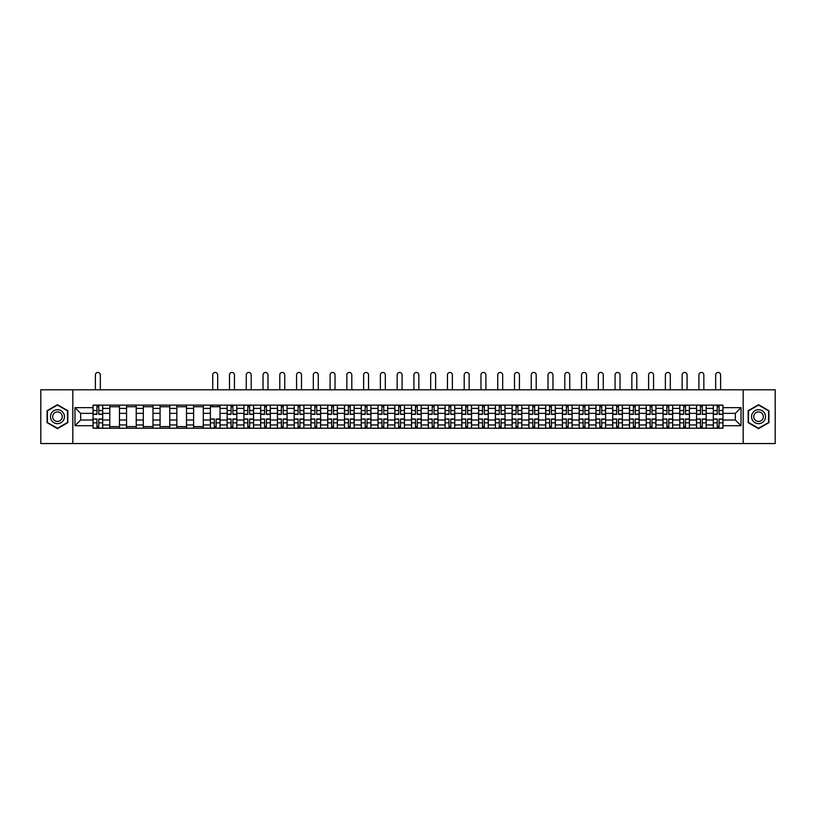<?xml version="1.0" encoding="UTF-8"?>
<svg xmlns="http://www.w3.org/2000/svg" width="816" height="816" viewBox="0 0 816 816"><rect width="100%" height="100%" fill="white"/><g stroke="black" fill="none" stroke-linecap="round" stroke-linejoin="round"><path stroke-width="1.22" d="M743.172 443.547L775.2 443.547L775.2 389.813L40.8 389.813L40.8 443.547L743.172 443.547L743.172 389.813M109.793 428.227L109.793 408.408L102.694 408.408L102.694 428.227M102.694 408.408L102.694 405.124M109.793 408.408L109.793 405.124M119.462 405.124L119.462 428.227M126.551 428.227L126.551 405.124M136.231 405.124L136.231 428.227M143.32 428.227L143.32 405.124M152.99 405.124L152.99 428.227M160.079 428.227L160.079 405.124M169.759 405.124L169.759 428.227M176.848 428.227L176.848 405.124M186.517 405.124L186.517 428.227M193.616 428.227L193.616 405.124M203.286 405.124L203.286 428.227M210.375 428.227L210.375 405.124M220.045 405.124L220.045 428.227M227.144 428.227L227.144 405.124M236.813 405.124L236.813 428.227M243.902 428.227L243.902 405.124M253.572 405.124L253.572 428.227M260.671 428.227L260.671 405.124M270.341 405.124L270.341 428.227M277.43 428.227L277.43 405.124M287.099 405.124L287.099 428.227M294.199 428.227L294.199 405.124M303.868 405.124L303.868 428.227M310.957 428.227L310.957 405.124M320.637 405.124L320.637 428.227M327.726 428.227L327.726 405.124M337.396 405.124L337.396 428.227M344.485 428.227L344.485 405.124M354.164 405.124L354.164 428.227M361.253 428.227L361.253 405.124M370.923 405.124L370.923 428.227M378.022 428.227L378.022 405.124M387.692 405.124L387.692 428.227M394.781 428.227L394.781 405.124M404.45 405.124L404.45 428.227M411.55 428.227L411.55 405.124M421.219 405.124L421.219 428.227M428.308 428.227L428.308 405.124M437.978 405.124L437.978 428.227M445.077 428.227L445.077 405.124M454.747 405.124L454.747 428.227M461.836 428.227L461.836 405.124M471.515 405.124L471.515 428.227M478.604 428.227L478.604 405.124M488.274 405.124L488.274 428.227M495.363 428.227L495.363 405.124M505.043 405.124L505.043 428.227M512.132 428.227L512.132 405.124M521.801 405.124L521.801 428.227M528.901 428.227L528.901 405.124M538.57 405.124L538.57 428.227M545.659 428.227L545.659 405.124M555.329 405.124L555.329 428.227M562.428 428.227L562.428 405.124M572.098 405.124L572.098 428.227M579.187 428.227L579.187 405.124M588.856 405.124L588.856 428.227M595.955 428.227L595.955 405.124M605.625 405.124L605.625 428.227M612.714 428.227L612.714 405.124M622.384 405.124L622.384 428.227M629.483 428.227L629.483 405.124M639.152 405.124L639.152 428.227M646.241 428.227L646.241 405.124M655.921 405.124L655.921 428.227M663.01 428.227L663.01 405.124M672.68 405.124L672.68 428.227M679.769 428.227L679.769 405.124M689.449 405.124L689.449 428.227M696.538 428.227L696.538 405.124M706.207 405.124L706.207 428.227M713.306 428.227L713.306 405.124M713.306 420.005L706.207 420.005M696.538 420.005L689.449 420.005M679.769 420.005L672.68 420.005M663.01 420.005L655.921 420.005M646.241 420.005L639.152 420.005M629.483 420.005L622.384 420.005M612.714 420.005L605.625 420.005M595.955 420.005L588.856 420.005M579.187 420.005L572.098 420.005M562.428 420.005L555.329 420.005M545.659 420.005L538.57 420.005M528.901 420.005L521.801 420.005M512.132 420.005L505.043 420.005M495.363 420.005L488.274 420.005M478.604 420.005L471.515 420.005M461.836 420.005L454.747 420.005M445.077 420.005L437.978 420.005M428.308 420.005L421.219 420.005M411.55 420.005L404.45 420.005M394.781 420.005L387.692 420.005M378.022 420.005L370.923 420.005M361.253 420.005L354.164 420.005M344.485 420.005L337.396 420.005M327.726 420.005L320.637 420.005M310.957 420.005L303.868 420.005M294.199 420.005L287.099 420.005M277.43 420.005L270.341 420.005M260.671 420.005L253.572 420.005M243.902 420.005L236.813 420.005M227.144 420.005L220.045 420.005M210.375 420.005L203.286 420.005M193.616 420.005L186.517 420.005M176.848 420.005L169.759 420.005M160.079 420.005L152.99 420.005M143.32 420.005L136.231 420.005M126.551 420.005L119.462 420.005M109.793 420.005L102.694 420.005M713.306 413.345L706.207 413.345M696.538 413.345L689.449 413.345M679.769 413.345L672.68 413.345M663.01 413.345L655.921 413.345M646.241 413.345L639.152 413.345M629.483 413.345L622.384 413.345M612.714 413.345L605.625 413.345M595.955 413.345L588.856 413.345M579.187 413.345L572.098 413.345M562.428 413.345L555.329 413.345M545.659 413.345L538.57 413.345M528.901 413.345L521.801 413.345M512.132 413.345L505.043 413.345M495.363 413.345L488.274 413.345M478.604 413.345L471.515 413.345M461.836 413.345L454.747 413.345M445.077 413.345L437.978 413.345M428.308 413.345L421.219 413.345M411.55 413.345L404.45 413.345M394.781 413.345L387.692 413.345M378.022 413.345L370.923 413.345M361.253 413.345L354.164 413.345M344.485 413.345L337.396 413.345M327.726 413.345L320.637 413.345M310.957 413.345L303.868 413.345M294.199 413.345L287.099 413.345M277.43 413.345L270.341 413.345M260.671 413.345L253.572 413.345M243.902 413.345L236.813 413.345M227.144 413.345L220.045 413.345M210.375 413.345L203.286 413.345M193.616 413.345L186.517 413.345M176.848 413.345L169.759 413.345M160.079 413.345L152.99 413.345M143.32 413.345L136.231 413.345M126.551 413.345L119.462 413.345M109.793 413.345L102.694 413.345M80.672 420.005L93.024 420.005L93.024 413.345L80.672 413.345L80.672 420.005L74.97 425.707L74.97 407.653L93.024 407.653L93.024 413.345M722.976 413.345L722.976 420.005L735.328 420.005L735.328 413.345L722.976 413.345L722.976 405.124L93.024 405.124L93.024 407.653M722.976 407.653L741.03 407.653L741.03 425.707L722.976 425.707L722.976 420.005M93.024 420.005L93.024 428.227L722.976 428.227L722.976 425.707M93.024 425.707L74.97 425.707M72.828 443.547L72.828 389.813M67.83 410.693L57.457 404.705L47.083 410.693L47.083 422.668L57.457 428.655L67.83 422.668L67.83 410.693M768.917 410.693L758.543 404.705L748.17 410.693L748.17 422.668L758.543 428.655L768.917 422.668L768.917 410.693M98.777 426.615L96.951 426.615M96.951 406.735L98.777 406.735M119.462 426.615L109.793 426.615M109.793 406.735L119.462 406.735M136.231 426.615L126.551 426.615M126.551 406.735L136.231 406.735M152.99 426.615L143.32 426.615M143.32 406.735L152.99 406.735M169.759 426.615L160.079 426.615M160.079 406.735L169.759 406.735M186.517 426.615L176.848 426.615M176.848 406.735L186.517 406.735M203.286 426.615L193.616 426.615M193.616 406.735L203.286 406.735M216.128 426.615L214.302 426.615M210.375 406.735L220.045 406.735M232.886 426.615L231.061 426.615M231.061 406.735L232.886 406.735M249.655 426.615L247.829 426.615M247.829 406.735L249.655 406.735M266.414 426.615L264.588 426.615M264.588 406.735L266.414 406.735M283.183 426.615L281.357 426.615M281.357 406.735L283.183 406.735M299.941 426.615L298.115 426.615M298.115 406.735L299.941 406.735M316.71 426.615L314.884 426.615M314.884 406.735L316.71 406.735M333.479 426.615L331.643 426.615M331.643 406.735L333.479 406.735M350.237 426.615L348.412 426.615M348.412 406.735L350.237 406.735M367.006 426.615L365.18 426.615M365.18 406.735L367.006 406.735M383.765 426.615L381.939 426.615M381.939 406.735L383.765 406.735M400.534 426.615L398.708 426.615M398.708 406.735L400.534 406.735M417.292 426.615L415.466 426.615M415.466 406.735L417.292 406.735M434.061 426.615L432.235 426.615M432.235 406.735L434.061 406.735M450.82 426.615L448.994 426.615M448.994 406.735L450.82 406.735M467.588 426.615L465.763 426.615M465.763 406.735L467.588 406.735M484.357 426.615L482.521 426.615M482.521 406.735L484.357 406.735M501.116 426.615L499.29 426.615M499.29 406.735L501.116 406.735M517.885 426.615L516.059 426.615M516.059 406.735L517.885 406.735M534.643 426.615L532.817 426.615M532.817 406.735L534.643 406.735M551.412 426.615L549.586 426.615M549.586 406.735L551.412 406.735M568.171 426.615L566.345 426.615M566.345 406.735L568.171 406.735M584.939 426.615L583.114 426.615M583.114 406.735L584.939 406.735M601.698 426.615L599.872 426.615M599.872 406.735L601.698 406.735M618.467 426.615L616.641 426.615M616.641 406.735L618.467 406.735M635.225 426.615L633.4 426.615M633.4 406.735L635.225 406.735M651.994 426.615L650.168 426.615M650.168 406.735L651.994 406.735M668.763 426.615L666.927 426.615M666.927 406.735L668.763 406.735M685.522 426.615L683.696 426.615M683.696 406.735L685.522 406.735M702.29 426.615L700.465 426.615M700.465 406.735L702.29 406.735M719.049 426.615L717.223 426.615M717.223 406.735L719.049 406.735M74.97 407.653L80.672 413.345M735.328 420.005L741.03 425.707M735.328 413.345L741.03 407.653M100.337 389.813L100.337 374.932A2.468 2.468 0 0 0 97.859 372.453A2.468 2.468 0 0 0 95.39 374.932L95.39 389.813M98.777 414.365L98.777 405.236L102.643 405.236L102.643 414.365L98.777 414.365M96.951 406.633L98.777 406.633M96.951 405.236L93.085 405.236L93.085 414.365L96.951 414.365L96.951 405.236L98.777 405.236M96.951 419.22L93.085 418.985L96.951 418.985L96.951 428.125L93.085 428.125L95.227 428.125M93.085 419.22L93.085 428.125M98.777 426.727L96.951 426.727M100.501 428.125L102.643 428.125L102.643 418.985L98.777 418.985L98.777 428.125L95.39 428.125M102.643 428.125L100.337 428.125M51.408 420.169A6.987 6.987 0 0 0 60.945 422.729A6.987 6.987 0 0 0 63.505 413.182A6.987 6.987 0 0 0 53.968 410.632A6.987 6.987 0 0 0 51.408 420.169M53.315 419.067A4.784 4.784 0 0 0 59.843 420.821A4.784 4.784 0 0 0 61.598 414.283A4.784 4.784 0 0 0 55.07 412.539A4.784 4.784 0 0 0 53.315 419.067M57.457 405.073L67.504 410.876L67.504 422.474L57.457 428.278L47.41 422.474L47.41 410.876L57.457 405.073M752.495 420.169A6.987 6.987 0 0 0 762.032 422.729A6.987 6.987 0 0 0 764.592 413.182A6.987 6.987 0 0 0 755.055 410.632A6.987 6.987 0 0 0 752.495 420.169M754.402 419.067A4.784 4.784 0 0 0 760.93 420.821A4.784 4.784 0 0 0 762.685 414.283A4.784 4.784 0 0 0 756.157 412.539A4.784 4.784 0 0 0 754.402 419.067M758.543 405.073L768.59 410.876L768.59 422.474L758.543 428.278L748.496 422.474L748.496 410.876L758.543 405.073M234.447 389.813L234.447 374.932A2.468 2.468 0 0 0 231.979 372.453A2.468 2.468 0 0 0 229.5 374.932L229.5 389.813M232.886 414.365L232.886 405.236L236.762 405.236L236.762 414.365L232.886 414.365M231.061 406.633L232.886 406.633M231.061 405.236L227.195 405.236L227.195 414.365L231.061 414.365L231.061 405.236L232.886 405.236M251.216 389.813L251.216 374.932A2.468 2.468 0 0 0 248.737 372.453A2.468 2.468 0 0 0 246.269 374.932L246.269 389.813M249.655 414.365L249.655 405.236L253.521 405.236L253.521 414.365L249.655 414.365M247.829 406.633L249.655 406.633M247.829 405.236L243.953 405.236L243.953 414.365L247.829 414.365L247.829 405.236L249.655 405.236M267.974 389.813L267.974 374.932A2.468 2.468 0 0 0 265.506 372.453A2.468 2.468 0 0 0 263.038 374.932L263.038 389.813M266.414 414.365L266.414 405.236L270.29 405.236L270.29 414.365L266.414 414.365M264.588 406.633L266.414 406.633M264.588 405.236L260.722 405.236L260.722 414.365L264.588 414.365L264.588 405.236L266.414 405.236M284.743 389.813L284.743 374.932A2.468 2.468 0 0 0 282.265 372.453A2.468 2.468 0 0 0 279.796 374.932L279.796 389.813M283.183 414.365L283.183 405.236L287.048 405.236L287.048 414.365L283.183 414.365M281.357 406.633L283.183 406.633M281.357 405.236L277.491 405.236L277.491 414.365L281.357 414.365L281.357 405.236L283.183 405.236M301.502 389.813L301.502 374.932A2.468 2.468 0 0 0 299.033 372.453A2.468 2.468 0 0 0 296.565 374.932L296.565 389.813M299.941 414.365L299.941 405.236L303.817 405.236L303.817 414.365L299.941 414.365M298.115 406.633L299.941 406.633M298.115 405.236L294.25 405.236L294.25 414.365L298.115 414.365L298.115 405.236L299.941 405.236M318.271 389.813L318.271 374.932A2.468 2.468 0 0 0 315.792 372.453A2.468 2.468 0 0 0 313.324 374.932L313.324 389.813M316.71 414.365L316.71 405.236L320.576 405.236L320.576 414.365L316.71 414.365M314.884 406.633L316.71 406.633M314.884 405.236L311.018 405.236L311.018 414.365L314.884 414.365L314.884 405.236L316.71 405.236M335.029 389.813L335.029 374.932A2.468 2.468 0 0 0 332.561 372.453A2.468 2.468 0 0 0 330.092 374.932L330.092 389.813M333.479 414.365L333.479 405.236L337.345 405.236L337.345 414.365L333.479 414.365M331.643 406.633L333.479 406.633M331.643 405.236L327.777 405.236L327.777 414.365L331.643 414.365L331.643 405.236L333.479 405.236M351.798 389.813L351.798 374.932A2.468 2.468 0 0 0 349.33 372.453A2.468 2.468 0 0 0 346.851 374.932L346.851 389.813M350.237 414.365L350.237 405.236L354.103 405.236L354.103 414.365L350.237 414.365M348.412 406.633L350.237 406.633M348.412 405.236L344.546 405.236L344.546 414.365L348.412 414.365L348.412 405.236L350.237 405.236M368.557 389.813L368.557 374.932A2.468 2.468 0 0 0 366.088 372.453A2.468 2.468 0 0 0 363.62 374.932L363.62 389.813M367.006 414.365L367.006 405.236L370.872 405.236L370.872 414.365L367.006 414.365M365.18 406.633L367.006 406.633M365.18 405.236L361.304 405.236L361.304 414.365L365.18 414.365L365.18 405.236L367.006 405.236M385.325 389.813L385.325 374.932A2.468 2.468 0 0 0 382.857 372.453A2.468 2.468 0 0 0 380.378 374.932L380.378 389.813M383.765 414.365L383.765 405.236L387.641 405.236L387.641 414.365L383.765 414.365M381.939 406.633L383.765 406.633M381.939 405.236L378.073 405.236L378.073 414.365L381.939 414.365L381.939 405.236L383.765 405.236M402.094 389.813L402.094 374.932A2.468 2.468 0 0 0 399.616 372.453A2.468 2.468 0 0 0 397.147 374.932L397.147 389.813M400.534 414.365L400.534 405.236L404.399 405.236L404.399 414.365L400.534 414.365M398.708 406.633L400.534 406.633M398.708 405.236L394.832 405.236L394.832 414.365L398.708 414.365L398.708 405.236L400.534 405.236M418.853 389.813L418.853 374.932A2.468 2.468 0 0 0 416.384 372.453A2.468 2.468 0 0 0 413.906 374.932L413.906 389.813M417.292 414.365L417.292 405.236L421.168 405.236L421.168 414.365L417.292 414.365M415.466 406.633L417.292 406.633M415.466 405.236L411.601 405.236L411.601 414.365L415.466 414.365L415.466 405.236L417.292 405.236M435.622 389.813L435.622 374.932A2.468 2.468 0 0 0 433.143 372.453A2.468 2.468 0 0 0 430.675 374.932L430.675 389.813M434.061 414.365L434.061 405.236L437.927 405.236L437.927 414.365L434.061 414.365M432.235 406.633L434.061 406.633M432.235 405.236L428.359 405.236L428.359 414.365L432.235 414.365L432.235 405.236L434.061 405.236M452.38 389.813L452.38 374.932A2.468 2.468 0 0 0 449.912 372.453A2.468 2.468 0 0 0 447.443 374.932L447.443 389.813M450.82 414.365L450.82 405.236L454.696 405.236L454.696 414.365L450.82 414.365M448.994 406.633L450.82 406.633M448.994 405.236L445.128 405.236L445.128 414.365L448.994 414.365L448.994 405.236L450.82 405.236M469.149 389.813L469.149 374.932A2.468 2.468 0 0 0 466.67 372.453A2.468 2.468 0 0 0 464.202 374.932L464.202 389.813M467.588 414.365L467.588 405.236L471.454 405.236L471.454 414.365L467.588 414.365M465.763 406.633L467.588 406.633M465.763 405.236L461.897 405.236L461.897 414.365L465.763 414.365L465.763 405.236L467.588 405.236M485.908 389.813L485.908 374.932A2.468 2.468 0 0 0 483.439 372.453A2.468 2.468 0 0 0 480.971 374.932L480.971 389.813M484.357 414.365L484.357 405.236L488.223 405.236L488.223 414.365L484.357 414.365M482.521 406.633L484.357 406.633M482.521 405.236L478.655 405.236L478.655 414.365L482.521 414.365L482.521 405.236L484.357 405.236M502.676 389.813L502.676 374.932A2.468 2.468 0 0 0 500.208 372.453A2.468 2.468 0 0 0 497.729 374.932L497.729 389.813M501.116 414.365L501.116 405.236L504.982 405.236L504.982 414.365L501.116 414.365M499.29 406.633L501.116 406.633M499.29 405.236L495.424 405.236L495.424 414.365L499.29 414.365L499.29 405.236L501.116 405.236M519.435 389.813L519.435 374.932A2.468 2.468 0 0 0 516.967 372.453A2.468 2.468 0 0 0 514.498 374.932L514.498 389.813M517.885 414.365L517.885 405.236L521.75 405.236L521.75 414.365L517.885 414.365M516.059 406.633L517.885 406.633M516.059 405.236L512.183 405.236L512.183 414.365L516.059 414.365L516.059 405.236L517.885 405.236M536.204 389.813L536.204 374.932A2.468 2.468 0 0 0 533.735 372.453A2.468 2.468 0 0 0 531.257 374.932L531.257 389.813M534.643 414.365L534.643 405.236L538.509 405.236L538.509 414.365L534.643 414.365M532.817 406.633L534.643 406.633M532.817 405.236L528.952 405.236L528.952 414.365L532.817 414.365L532.817 405.236L534.643 405.236M552.962 389.813L552.962 374.932A2.468 2.468 0 0 0 550.494 372.453A2.468 2.468 0 0 0 548.026 374.932L548.026 389.813M551.412 414.365L551.412 405.236L555.278 405.236L555.278 414.365L551.412 414.365M549.586 406.633L551.412 406.633M549.586 405.236L545.71 405.236L545.71 414.365L549.586 414.365L549.586 405.236L551.412 405.236M569.731 389.813L569.731 374.932A2.468 2.468 0 0 0 567.263 372.453A2.468 2.468 0 0 0 564.784 374.932L564.784 389.813M568.171 414.365L568.171 405.236L572.047 405.236L572.047 414.365L568.171 414.365M566.345 406.633L568.171 406.633M566.345 405.236L562.479 405.236L562.479 414.365L566.345 414.365L566.345 405.236L568.171 405.236M586.5 389.813L586.5 374.932A2.468 2.468 0 0 0 584.021 372.453A2.468 2.468 0 0 0 581.553 374.932L581.553 389.813M584.939 414.365L584.939 405.236L588.805 405.236L588.805 414.365L584.939 414.365M583.114 406.633L584.939 406.633M583.114 405.236L579.238 405.236L579.238 414.365L583.114 414.365L583.114 405.236L584.939 405.236M603.259 389.813L603.259 374.932A2.468 2.468 0 0 0 600.79 372.453A2.468 2.468 0 0 0 598.312 374.932L598.312 389.813M601.698 414.365L601.698 405.236L605.574 405.236L605.574 414.365L601.698 414.365M599.872 406.633L601.698 406.633M599.872 405.236L596.006 405.236L596.006 414.365L599.872 414.365L599.872 405.236L601.698 405.236M620.027 389.813L620.027 374.932A2.468 2.468 0 0 0 617.549 372.453A2.468 2.468 0 0 0 615.08 374.932L615.08 389.813M618.467 414.365L618.467 405.236L622.333 405.236L622.333 414.365L618.467 414.365M616.641 406.633L618.467 406.633M616.641 405.236L612.775 405.236L612.775 414.365L616.641 414.365L616.641 405.236L618.467 405.236M636.786 389.813L636.786 374.932A2.468 2.468 0 0 0 634.318 372.453A2.468 2.468 0 0 0 631.849 374.932L631.849 389.813M635.225 414.365L635.225 405.236L639.101 405.236L639.101 414.365L635.225 414.365M633.4 406.633L635.225 406.633M633.4 405.236L629.534 405.236L629.534 414.365L633.4 414.365L633.4 405.236L635.225 405.236M653.555 389.813L653.555 374.932A2.468 2.468 0 0 0 651.076 372.453A2.468 2.468 0 0 0 648.608 374.932L648.608 389.813M651.994 414.365L651.994 405.236L655.86 405.236L655.86 414.365L651.994 414.365M650.168 406.633L651.994 406.633M650.168 405.236L646.303 405.236L646.303 414.365L650.168 414.365L650.168 405.236L651.994 405.236M670.313 389.813L670.313 374.932A2.468 2.468 0 0 0 667.845 372.453A2.468 2.468 0 0 0 665.377 374.932L665.377 389.813M668.763 414.365L668.763 405.236L672.629 405.236L672.629 414.365L668.763 414.365M666.927 406.633L668.763 406.633M666.927 405.236L663.061 405.236L663.061 414.365L666.927 414.365L666.927 405.236L668.763 405.236M687.082 389.813L687.082 374.932A2.468 2.468 0 0 0 684.614 372.453A2.468 2.468 0 0 0 682.135 374.932L682.135 389.813M685.522 414.365L685.522 405.236L689.387 405.236L689.387 414.365L685.522 414.365M683.696 406.633L685.522 406.633M683.696 405.236L679.83 405.236L679.83 414.365L683.696 414.365L683.696 405.236L685.522 405.236M217.688 389.813L217.688 374.932A2.468 2.468 0 0 0 215.21 372.453A2.468 2.468 0 0 0 212.741 374.932L212.741 389.813M214.302 419.22L210.426 418.985L214.302 418.985L214.302 428.125L210.426 428.125L212.578 428.125M210.426 419.22L210.426 428.125M216.128 426.727L214.302 426.727M217.841 428.125L219.994 428.125L219.994 418.985L216.128 418.985L216.128 428.125L212.741 428.125M219.994 428.125L217.688 428.125M217.688 405.124L217.688 406.735M212.741 405.124L212.741 406.735M231.061 419.22L227.195 418.985L231.061 418.985L231.061 428.125L227.195 428.125L229.347 428.125M227.195 419.22L227.195 428.125M232.886 426.727L231.061 426.727M234.61 428.125L236.762 428.125L236.762 418.985L232.886 418.985L232.886 428.125L229.5 428.125M236.762 428.125L234.447 428.125M247.829 419.22L243.953 418.985L247.829 418.985L247.829 428.125L243.953 428.125L246.106 428.125M243.953 419.22L243.953 428.125M249.655 426.727L247.829 426.727M251.369 428.125L253.521 428.125L253.521 418.985L249.655 418.985L249.655 428.125L246.269 428.125M253.521 428.125L251.216 428.125M264.588 419.22L260.722 418.985L264.588 418.985L264.588 428.125L260.722 428.125L262.874 428.125M260.722 419.22L260.722 428.125M266.414 426.727L264.588 426.727M268.138 428.125L270.29 428.125L270.29 418.985L266.414 418.985L266.414 428.125L263.038 428.125M270.29 428.125L267.974 428.125M281.357 419.22L277.491 418.985L281.357 418.985L281.357 428.125L277.491 428.125L279.633 428.125M277.491 419.22L277.491 428.125M283.183 426.727L281.357 426.727M284.906 428.125L287.048 428.125L287.048 418.985L283.183 418.985L283.183 428.125L279.796 428.125M287.048 428.125L284.743 428.125M298.115 419.22L294.25 418.985L298.115 418.985L298.115 428.125L294.25 428.125L296.402 428.125M294.25 419.22L294.25 428.125M299.941 426.727L298.115 426.727M301.665 428.125L303.817 428.125L303.817 418.985L299.941 418.985L299.941 428.125L296.565 428.125M303.817 428.125L301.502 428.125M314.884 419.22L311.018 418.985L314.884 418.985L314.884 428.125L311.018 428.125L313.16 428.125M311.018 419.22L311.018 428.125M316.71 426.727L314.884 426.727M318.434 428.125L320.576 428.125L320.576 418.985L316.71 418.985L316.71 428.125L313.324 428.125M320.576 428.125L318.271 428.125M331.643 419.22L327.777 418.985L331.643 418.985L331.643 428.125L327.777 428.125L329.929 428.125M327.777 419.22L327.777 428.125M333.479 426.727L331.643 426.727M335.192 428.125L337.345 428.125L337.345 418.985L333.479 418.985L333.479 428.125L330.092 428.125M337.345 428.125L335.029 428.125M348.412 419.22L344.546 418.985L348.412 418.985L348.412 428.125L344.546 428.125L346.688 428.125M344.546 419.22L344.546 428.125M350.237 426.727L348.412 426.727M351.961 428.125L354.103 428.125L354.103 418.985L350.237 418.985L350.237 428.125L346.851 428.125M354.103 428.125L351.798 428.125M365.18 419.22L361.304 418.985L365.18 418.985L365.18 428.125L361.304 428.125L363.457 428.125M361.304 419.22L361.304 428.125M367.006 426.727L365.18 426.727M368.72 428.125L370.872 428.125L370.872 418.985L367.006 418.985L367.006 428.125L363.62 428.125M370.872 428.125L368.557 428.125M381.939 419.22L378.073 418.985L381.939 418.985L381.939 428.125L378.073 428.125L380.225 428.125M378.073 419.22L378.073 428.125M383.765 426.727L381.939 426.727M385.489 428.125L387.641 428.125L387.641 418.985L383.765 418.985L383.765 428.125L380.378 428.125M387.641 428.125L385.325 428.125M398.708 419.22L394.832 418.985L398.708 418.985L398.708 428.125L394.832 428.125L396.984 428.125M394.832 419.22L394.832 428.125M400.534 426.727L398.708 426.727M402.247 428.125L404.399 428.125L404.399 418.985L400.534 418.985L400.534 428.125L397.147 428.125M404.399 428.125L402.094 428.125M415.466 419.22L411.601 418.985L415.466 418.985L415.466 428.125L411.601 428.125L413.753 428.125M411.601 419.22L411.601 428.125M417.292 426.727L415.466 426.727M419.016 428.125L421.168 428.125L421.168 418.985L417.292 418.985L417.292 428.125L413.906 428.125M421.168 428.125L418.853 428.125M432.235 419.22L428.359 418.985L432.235 418.985L432.235 428.125L428.359 428.125L430.511 428.125M428.359 419.22L428.359 428.125M434.061 426.727L432.235 426.727M435.775 428.125L437.927 428.125L437.927 418.985L434.061 418.985L434.061 428.125L430.675 428.125M437.927 428.125L435.622 428.125M448.994 419.22L445.128 418.985L448.994 418.985L448.994 428.125L445.128 428.125L447.28 428.125M445.128 419.22L445.128 428.125M450.82 426.727L448.994 426.727M452.543 428.125L454.696 428.125L454.696 418.985L450.82 418.985L450.82 428.125L447.443 428.125M454.696 428.125L452.38 428.125M465.763 419.22L461.897 418.985L465.763 418.985L465.763 428.125L461.897 428.125L464.039 428.125M461.897 419.22L461.897 428.125M467.588 426.727L465.763 426.727M469.312 428.125L471.454 428.125L471.454 418.985L467.588 418.985L467.588 428.125L464.202 428.125M471.454 428.125L469.149 428.125M482.521 419.22L478.655 418.985L482.521 418.985L482.521 428.125L478.655 428.125L480.808 428.125M478.655 419.22L478.655 428.125M484.357 426.727L482.521 426.727M486.071 428.125L488.223 428.125L488.223 418.985L484.357 418.985L484.357 428.125L480.971 428.125M488.223 428.125L485.908 428.125M499.29 419.22L495.424 418.985L499.29 418.985L499.29 428.125L495.424 428.125L497.566 428.125M495.424 419.22L495.424 428.125M501.116 426.727L499.29 426.727M502.84 428.125L504.982 428.125L504.982 418.985L501.116 418.985L501.116 428.125L497.729 428.125M504.982 428.125L502.676 428.125M516.059 419.22L512.183 418.985L516.059 418.985L516.059 428.125L512.183 428.125L514.335 428.125M512.183 419.22L512.183 428.125M517.885 426.727L516.059 426.727M519.598 428.125L521.75 428.125L521.75 418.985L517.885 418.985L517.885 428.125L514.498 428.125M521.75 428.125L519.435 428.125M532.817 419.22L528.952 418.985L532.817 418.985L532.817 428.125L528.952 428.125L531.094 428.125M528.952 419.22L528.952 428.125M534.643 426.727L532.817 426.727M536.367 428.125L538.509 428.125L538.509 418.985L534.643 418.985L534.643 428.125L531.257 428.125M538.509 428.125L536.204 428.125M549.586 419.22L545.71 418.985L549.586 418.985L549.586 428.125L545.71 428.125L547.862 428.125M545.71 419.22L545.71 428.125M551.412 426.727L549.586 426.727M553.126 428.125L555.278 428.125L555.278 418.985L551.412 418.985L551.412 428.125L548.026 428.125M555.278 428.125L552.962 428.125M566.345 419.22L562.479 418.985L566.345 418.985L566.345 428.125L562.479 428.125L564.631 428.125M562.479 419.22L562.479 428.125M568.171 426.727L566.345 426.727M569.894 428.125L572.047 428.125L572.047 418.985L568.171 418.985L568.171 428.125L564.784 428.125M572.047 428.125L569.731 428.125M583.114 419.22L579.238 418.985L583.114 418.985L583.114 428.125L579.238 428.125L581.39 428.125M579.238 419.22L579.238 428.125M584.939 426.727L583.114 426.727M586.653 428.125L588.805 428.125L588.805 418.985L584.939 418.985L584.939 428.125L581.553 428.125M588.805 428.125L586.5 428.125M599.872 419.22L596.006 418.985L599.872 418.985L599.872 428.125L596.006 428.125L598.159 428.125M596.006 419.22L596.006 428.125M601.698 426.727L599.872 426.727M603.422 428.125L605.574 428.125L605.574 418.985L601.698 418.985L601.698 428.125L598.312 428.125M605.574 428.125L603.259 428.125M616.641 419.22L612.775 418.985L616.641 418.985L616.641 428.125L612.775 428.125L614.917 428.125M612.775 419.22L612.775 428.125M618.467 426.727L616.641 426.727M620.18 428.125L622.333 428.125L622.333 418.985L618.467 418.985L618.467 428.125L615.08 428.125M622.333 428.125L620.027 428.125M633.4 419.22L629.534 418.985L633.4 418.985L633.4 428.125L629.534 428.125L631.686 428.125M629.534 419.22L629.534 428.125M635.225 426.727L633.4 426.727M636.949 428.125L639.101 428.125L639.101 418.985L635.225 418.985L635.225 428.125L631.849 428.125M639.101 428.125L636.786 428.125M650.168 419.22L646.303 418.985L650.168 418.985L650.168 428.125L646.303 428.125L648.445 428.125M646.303 419.22L646.303 428.125M651.994 426.727L650.168 426.727M653.718 428.125L655.86 428.125L655.86 418.985L651.994 418.985L651.994 428.125L648.608 428.125M655.86 428.125L653.555 428.125M666.927 419.22L663.061 418.985L666.927 418.985L666.927 428.125L663.061 428.125L665.213 428.125M663.061 419.22L663.061 428.125M668.763 426.727L666.927 426.727M670.477 428.125L672.629 428.125L672.629 418.985L668.763 418.985L668.763 428.125L665.377 428.125M672.629 428.125L670.313 428.125M683.696 419.22L679.83 418.985L683.696 418.985L683.696 428.125L679.83 428.125L681.972 428.125M679.83 419.22L679.83 428.125M685.522 426.727L683.696 426.727M687.245 428.125L689.387 428.125L689.387 418.985L685.522 418.985L685.522 428.125L682.135 428.125M689.387 428.125L687.082 428.125M703.841 389.813L703.841 374.932A2.468 2.468 0 0 0 701.372 372.453A2.468 2.468 0 0 0 698.904 374.932L698.904 389.813M702.29 414.365L702.29 405.236L706.156 405.236L706.156 414.365L702.29 414.365M700.465 406.633L702.29 406.633M700.465 405.236L696.589 405.236L696.589 414.365L700.465 414.365L700.465 405.236L702.29 405.236M700.465 419.22L696.589 418.985L700.465 418.985L700.465 428.125L696.589 428.125L698.741 428.125M696.589 419.22L696.589 428.125M702.29 426.727L700.465 426.727M704.004 428.125L706.156 428.125L706.156 418.985L702.29 418.985L702.29 428.125L698.904 428.125M706.156 428.125L703.841 428.125M720.61 389.813L720.61 374.932A2.468 2.468 0 0 0 718.141 372.453A2.468 2.468 0 0 0 715.663 374.932L715.663 389.813M719.049 414.365L719.049 405.236L722.915 405.236L722.915 414.365L719.049 414.365M717.223 406.633L719.049 406.633M717.223 405.236L713.357 405.236L713.357 414.365L717.223 414.365L717.223 405.236L719.049 405.236M717.223 419.22L713.357 418.985L717.223 418.985L717.223 428.125L713.357 428.125L715.499 428.125M713.357 419.22L713.357 428.125M719.049 426.727L717.223 426.727M720.773 428.125L722.915 428.125L722.915 418.985L719.049 418.985L719.049 428.125L715.663 428.125M722.915 428.125L720.61 428.125M696.538 408.408L689.449 408.408M679.769 408.408L672.68 408.408M663.01 408.408L655.921 408.408M646.241 408.408L639.152 408.408M629.483 408.408L622.384 408.408M612.714 408.408L605.625 408.408M595.955 408.408L588.856 408.408M579.187 408.408L572.098 408.408M562.428 408.408L555.329 408.408M545.659 408.408L538.57 408.408M528.901 408.408L521.801 408.408M512.132 408.408L505.043 408.408M495.363 408.408L488.274 408.408M478.604 408.408L471.515 408.408M461.836 408.408L454.747 408.408M445.077 408.408L437.978 408.408M428.308 408.408L421.219 408.408M411.55 408.408L404.45 408.408M394.781 408.408L387.692 408.408M378.022 408.408L370.923 408.408M361.253 408.408L354.164 408.408M344.485 408.408L337.396 408.408M327.726 408.408L320.637 408.408M310.957 408.408L303.868 408.408M294.199 408.408L287.099 408.408M277.43 408.408L270.341 408.408M260.671 408.408L253.572 408.408M243.902 408.408L236.813 408.408M227.144 408.408L220.045 408.408M210.375 408.408L203.286 408.408M193.616 408.408L186.517 408.408M176.848 408.408L169.759 408.408M160.079 408.408L152.99 408.408M143.32 408.408L136.231 408.408M126.551 408.408L119.462 408.408M713.306 408.408L706.207 408.408M696.538 424.952L689.449 424.952M679.769 424.952L672.68 424.952M663.01 424.952L655.921 424.952M646.241 424.952L639.152 424.952M629.483 424.952L622.384 424.952M612.714 424.952L605.625 424.952M595.955 424.952L588.856 424.952M579.187 424.952L572.098 424.952M562.428 424.952L555.329 424.952M545.659 424.952L538.57 424.952M528.901 424.952L521.801 424.952M512.132 424.952L505.043 424.952M495.363 424.952L488.274 424.952M478.604 424.952L471.515 424.952M461.836 424.952L454.747 424.952M445.077 424.952L437.978 424.952M428.308 424.952L421.219 424.952M411.55 424.952L404.45 424.952M394.781 424.952L387.692 424.952M378.022 424.952L370.923 424.952M361.253 424.952L354.164 424.952M344.485 424.952L337.396 424.952M327.726 424.952L320.637 424.952M310.957 424.952L303.868 424.952M294.199 424.952L287.099 424.952M277.43 424.952L270.341 424.952M260.671 424.952L253.572 424.952M243.902 424.952L236.813 424.952M227.144 424.952L220.045 424.952M210.375 424.952L203.286 424.952M193.616 424.952L186.517 424.952M176.848 424.952L169.759 424.952M160.079 424.952L152.99 424.952M143.32 424.952L136.231 424.952M126.551 424.952L119.462 424.952M109.793 424.952L102.694 424.952M713.306 424.952L706.207 424.952M98.777 414.14L102.643 414.14M98.777 410.509L102.643 410.509M93.085 414.14L96.951 414.14M93.085 410.509L96.951 410.509M96.951 422.841L93.085 422.841M102.643 419.22L98.777 419.22M102.643 422.841L98.777 422.841M232.886 414.14L236.762 414.14M232.886 410.509L236.762 410.509M227.195 414.14L231.061 414.14M227.195 410.509L231.061 410.509M249.655 414.14L253.521 414.14M249.655 410.509L253.521 410.509M243.953 414.14L247.829 414.14M243.953 410.509L247.829 410.509M266.414 414.14L270.29 414.14M266.414 410.509L270.29 410.509M260.722 414.14L264.588 414.14M260.722 410.509L264.588 410.509M283.183 414.14L287.048 414.14M283.183 410.509L287.048 410.509M277.491 414.14L281.357 414.14M277.491 410.509L281.357 410.509M299.941 414.14L303.817 414.14M299.941 410.509L303.817 410.509M294.25 414.14L298.115 414.14M294.25 410.509L298.115 410.509M316.71 414.14L320.576 414.14M316.71 410.509L320.576 410.509M311.018 414.14L314.884 414.14M311.018 410.509L314.884 410.509M333.479 414.14L337.345 414.14M333.479 410.509L337.345 410.509M327.777 414.14L331.643 414.14M327.777 410.509L331.643 410.509M350.237 414.14L354.103 414.14M350.237 410.509L354.103 410.509M344.546 414.14L348.412 414.14M344.546 410.509L348.412 410.509M367.006 414.14L370.872 414.14M367.006 410.509L370.872 410.509M361.304 414.14L365.18 414.14M361.304 410.509L365.18 410.509M383.765 414.14L387.641 414.14M383.765 410.509L387.641 410.509M378.073 414.14L381.939 414.14M378.073 410.509L381.939 410.509M400.534 414.14L404.399 414.14M400.534 410.509L404.399 410.509M394.832 414.14L398.708 414.14M394.832 410.509L398.708 410.509M417.292 414.14L421.168 414.14M417.292 410.509L421.168 410.509M411.601 414.14L415.466 414.14M411.601 410.509L415.466 410.509M434.061 414.14L437.927 414.14M434.061 410.509L437.927 410.509M428.359 414.14L432.235 414.14M428.359 410.509L432.235 410.509M450.82 414.14L454.696 414.14M450.82 410.509L454.696 410.509M445.128 414.14L448.994 414.14M445.128 410.509L448.994 410.509M467.588 414.14L471.454 414.14M467.588 410.509L471.454 410.509M461.897 414.14L465.763 414.14M461.897 410.509L465.763 410.509M484.357 414.14L488.223 414.14M484.357 410.509L488.223 410.509M478.655 414.14L482.521 414.14M478.655 410.509L482.521 410.509M501.116 414.14L504.982 414.14M501.116 410.509L504.982 410.509M495.424 414.14L499.29 414.14M495.424 410.509L499.29 410.509M517.885 414.14L521.75 414.14M517.885 410.509L521.75 410.509M512.183 414.14L516.059 414.14M512.183 410.509L516.059 410.509M534.643 414.14L538.509 414.14M534.643 410.509L538.509 410.509M528.952 414.14L532.817 414.14M528.952 410.509L532.817 410.509M551.412 414.14L555.278 414.14M551.412 410.509L555.278 410.509M545.71 414.14L549.586 414.14M545.71 410.509L549.586 410.509M568.171 414.14L572.047 414.14M568.171 410.509L572.047 410.509M562.479 414.14L566.345 414.14M562.479 410.509L566.345 410.509M584.939 414.14L588.805 414.14M584.939 410.509L588.805 410.509M579.238 414.14L583.114 414.14M579.238 410.509L583.114 410.509M601.698 414.14L605.574 414.14M601.698 410.509L605.574 410.509M596.006 414.14L599.872 414.14M596.006 410.509L599.872 410.509M618.467 414.14L622.333 414.14M618.467 410.509L622.333 410.509M612.775 414.14L616.641 414.14M612.775 410.509L616.641 410.509M635.225 414.14L639.101 414.14M635.225 410.509L639.101 410.509M629.534 414.14L633.4 414.14M629.534 410.509L633.4 410.509M651.994 414.14L655.86 414.14M651.994 410.509L655.86 410.509M646.303 414.14L650.168 414.14M646.303 410.509L650.168 410.509M668.763 414.14L672.629 414.14M668.763 410.509L672.629 410.509M663.061 414.14L666.927 414.14M663.061 410.509L666.927 410.509M685.522 414.14L689.387 414.14M685.522 410.509L689.387 410.509M679.83 414.14L683.696 414.14M679.83 410.509L683.696 410.509M214.302 422.841L210.426 422.841M219.994 419.22L216.128 419.22M219.994 422.841L216.128 422.841M231.061 422.841L227.195 422.841M236.762 419.22L232.886 419.22M236.762 422.841L232.886 422.841M247.829 422.841L243.953 422.841M253.521 419.22L249.655 419.22M253.521 422.841L249.655 422.841M264.588 422.841L260.722 422.841M270.29 419.22L266.414 419.22M270.29 422.841L266.414 422.841M281.357 422.841L277.491 422.841M287.048 419.22L283.183 419.22M287.048 422.841L283.183 422.841M298.115 422.841L294.25 422.841M303.817 419.22L299.941 419.22M303.817 422.841L299.941 422.841M314.884 422.841L311.018 422.841M320.576 419.22L316.71 419.22M320.576 422.841L316.71 422.841M331.643 422.841L327.777 422.841M337.345 419.22L333.479 419.22M337.345 422.841L333.479 422.841M348.412 422.841L344.546 422.841M354.103 419.22L350.237 419.22M354.103 422.841L350.237 422.841M365.18 422.841L361.304 422.841M370.872 419.22L367.006 419.22M370.872 422.841L367.006 422.841M381.939 422.841L378.073 422.841M387.641 419.22L383.765 419.22M387.641 422.841L383.765 422.841M398.708 422.841L394.832 422.841M404.399 419.22L400.534 419.22M404.399 422.841L400.534 422.841M415.466 422.841L411.601 422.841M421.168 419.22L417.292 419.22M421.168 422.841L417.292 422.841M432.235 422.841L428.359 422.841M437.927 419.22L434.061 419.22M437.927 422.841L434.061 422.841M448.994 422.841L445.128 422.841M454.696 419.22L450.82 419.22M454.696 422.841L450.82 422.841M465.763 422.841L461.897 422.841M471.454 419.22L467.588 419.22M471.454 422.841L467.588 422.841M482.521 422.841L478.655 422.841M488.223 419.22L484.357 419.22M488.223 422.841L484.357 422.841M499.29 422.841L495.424 422.841M504.982 419.22L501.116 419.22M504.982 422.841L501.116 422.841M516.059 422.841L512.183 422.841M521.75 419.22L517.885 419.22M521.75 422.841L517.885 422.841M532.817 422.841L528.952 422.841M538.509 419.22L534.643 419.22M538.509 422.841L534.643 422.841M549.586 422.841L545.71 422.841M555.278 419.22L551.412 419.22M555.278 422.841L551.412 422.841M566.345 422.841L562.479 422.841M572.047 419.22L568.171 419.22M572.047 422.841L568.171 422.841M583.114 422.841L579.238 422.841M588.805 419.22L584.939 419.22M588.805 422.841L584.939 422.841M599.872 422.841L596.006 422.841M605.574 419.22L601.698 419.22M605.574 422.841L601.698 422.841M616.641 422.841L612.775 422.841M622.333 419.22L618.467 419.22M622.333 422.841L618.467 422.841M633.4 422.841L629.534 422.841M639.101 419.22L635.225 419.22M639.101 422.841L635.225 422.841M650.168 422.841L646.303 422.841M655.86 419.22L651.994 419.22M655.86 422.841L651.994 422.841M666.927 422.841L663.061 422.841M672.629 419.22L668.763 419.22M672.629 422.841L668.763 422.841M683.696 422.841L679.83 422.841M689.387 419.22L685.522 419.22M689.387 422.841L685.522 422.841M702.29 414.14L706.156 414.14M702.29 410.509L706.156 410.509M696.589 414.14L700.465 414.14M696.589 410.509L700.465 410.509M700.465 422.841L696.589 422.841M706.156 419.22L702.29 419.22M706.156 422.841L702.29 422.841M719.049 414.14L722.915 414.14M719.049 410.509L722.915 410.509M713.357 414.14L717.223 414.14M713.357 410.509L717.223 410.509M717.223 422.841L713.357 422.841M722.915 419.22L719.049 419.22M722.915 422.841L719.049 422.841"/></g></svg>
